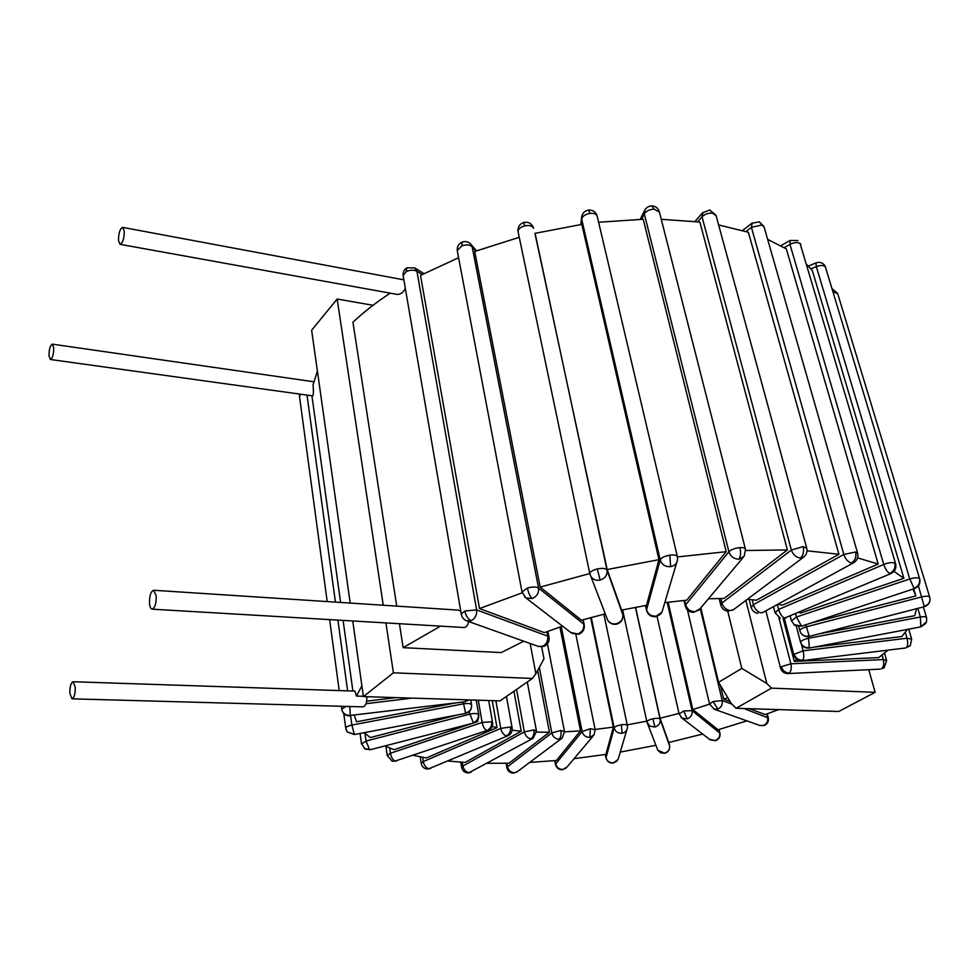 <?xml version="1.0" encoding="UTF-8"?>
<svg xmlns="http://www.w3.org/2000/svg" width="979" height="979" viewBox="0 0 979 979"><rect width="100%" height="100%" fill="white"/><g stroke="black" fill="none" stroke-linecap="round" stroke-linejoin="round"><path stroke-width="1.47" d="M778.611 709.604L765.223 714.56L749.4 708.686M727.764 697.599L723.689 699.153L730.138 701.539M746.904 720.862L718.072 729.771L692.814 709.518L709.579 704.17M702.677 734.066L668.694 742.486L660.054 718.219L678.973 713.446M655.906 745.288L620.197 752.105M627.233 724.876L646.74 721.156M595.085 729.441L613.368 727.091L605.928 754.405L574.061 758.664M564.528 731.864L580.51 730.848L556.415 760.487L529.663 762.433M536.565 732.096L549.439 732.255L509.007 763.228L487.407 763.302M448.235 761.038L465.123 762.445L521.244 731.191L513.951 691.247M512.176 730.224L521.244 731.191M384.845 745.961L394.072 749.694L472.453 723.346M474.925 722.514L477.801 721.547L477.556 720.165M476.81 721.095L477.801 721.547M492.168 726.455L497.002 727.617L492.253 700.634M413.481 755.36L426.269 757.979L497.002 727.617M457.462 714.939L370.233 737.591L364.359 732.635M354.374 715.331L356.503 721.804L455.553 702.971M605.242 613.833L581.465 620.209L540.188 587.094L589.786 573.547L590.827 576.435C593.005 579.568 596.113 580.767 600.127 580.07C605.23 578.381 607.506 575.052 606.992 570.084C605.793 568.322 602.562 567.942 597.276 568.958L600.127 580.07M562.533 626.132L544.422 632.63L479.49 608.534L522.199 592.821M658.965 559.67L646.519 605.352L621.592 610.101L607.164 569.533L658.965 559.67L581.82 224.399L534.926 233.357L607.164 569.533M677.431 556.941C677.003 555.203 674.458 554.603 669.807 555.154L670.652 566.645C674.653 565.813 676.954 563.537 677.541 559.792L677.431 556.941L726.198 551.691L643.227 219.272L598.622 222.245M664.765 602.623L686.781 600.176L726.198 551.691M745.668 550.504L787.397 549.941L699.85 222.049L661.241 219.296M708.441 598.769L724.093 598.45L787.397 549.941M747.307 599.319L756.437 600.213L838.917 554.273L807.014 550.81M857.567 557.895L878.187 564.051L786.308 248.874L767.646 239.365M778.134 604.092L782.233 605.218L878.187 564.051M888.002 650.142L878.714 657.607L794.287 661.4L796.747 659.259M907.435 629.424L901.818 636.558L814.173 647.143M916.528 608.705L914.741 615.681L818.995 633.878M893.986 571.381L903.898 578.308L812.325 270.534L806.977 264.734M799.305 612.364L800.455 613.087L903.898 578.308M913.003 589.077L915.854 595.905L810.551 623.182M856.05 670.297L860.48 670.089M523.765 641.221L501.272 652.577L403.128 647.67L440.538 626.119M363.38 696.277L356.478 696.069L361.9 685.753M396.091 697.611L366.684 701.16M372.999 305.289L337.155 299.023L311.628 330.253L350.213 603.076M352.734 620.967L363.429 696.595L500.073 700.878L532.417 678.447L535.868 673.699L530.153 643.509M745.876 600.396L766.79 683.489L771.538 688.127L736.11 708.27L731.46 703.754L718.562 682.265L700.805 607.861M736.11 708.27L838.734 711.488L875.116 692.324L868.765 669.685M540.188 587.094L474.693 251.468L519.249 237.322M479.49 608.534L420.493 275.393L458.576 257.722M838.917 554.273L748.36 232.256L718.623 224.95M915.524 594.804L913.737 588.832M120.087 244.334C122.816 242.963 124.198 238.533 124.26 231.056L122.669 227.385C119.94 228.756 118.545 233.173 118.483 240.638L120.087 244.334L397.144 294.398C400.509 294.508 403.25 292.525 405.343 288.438M396.715 606.111L352.942 322.25C363.515 312.228 375.948 302.535 390.217 293.149M403.128 647.67L399.432 623.709M460.754 611.031L458.086 610.113L153.593 590.251C150.766 591.475 149.395 595.881 149.506 603.468C149.885 607.017 150.754 608.914 152.149 609.171C154.976 607.947 156.334 603.529 156.224 595.905L153.593 590.251M50.406 359.489C52.548 358.314 53.661 354.435 53.747 347.863L52.328 344.155C50.186 345.33 49.072 349.197 48.987 355.756L50.406 359.489L312.717 395.895C313.488 394.77 313.61 391.098 313.06 384.882L317.404 371.078M352.893 691.039L343.091 620.392M340.594 602.452L311.922 395.785M356.478 696.069L354.887 691.101L73.082 681.739C70.892 682.804 69.815 686.658 69.852 693.316L72.03 698.835C74.22 697.77 75.297 693.891 75.261 687.221L73.082 681.739M644.916 209.861L644.304 213.899C646.189 211.011 649.456 209.42 654.094 209.127L659.405 212.076L745.386 548.974M659.246 211.476C657.998 207.976 655.538 206.104 651.843 205.884L654.094 209.127M745.496 549.427C745.252 548.056 743.404 547.445 739.989 547.591C741.017 552.621 740.662 556.488 738.912 559.193L744.187 556.231L745.496 549.427M641.6 219.308L644.304 213.899L728.902 551.813C730.579 556.574 733.92 559.033 738.912 559.193M743.134 557.492L699.985 608.828L694.98 611.691C690.293 611.581 687.185 609.268 685.655 604.765L685.3 606.185M694.98 611.691L699.043 609.966M794.287 661.4L783.151 618.679M580.51 730.848L559.915 627.025M613.368 727.091L590.655 617.602M660.054 718.219L635.591 607.298M692.814 709.518L668.131 602.183M723.689 699.153L720.385 685.3M549.439 732.255L537.679 670.37M815.935 262.91L816.327 266.594C820.573 265.064 823.596 265.125 825.37 266.802L919.648 578.773M808.336 266.104L815.862 262.935C819.166 261.748 821.981 262.396 824.33 264.905L825.37 266.802M919.734 579.042L919.465 578.516C920.321 583.043 918.522 586.299 914.043 588.269L914.643 588.526C918.865 586.678 920.566 583.521 919.734 579.042M810.893 268.882L816.327 266.594L909.76 578.981L914.043 588.269M914.582 588.55L801.556 626.168L796.429 617.015L791.424 620.87M800.81 625.985L793.798 624.626M833.019 291.803L837.694 293.651L929.695 597.104M809.168 636.032L806.415 626.817C802.303 628.004 800.124 629.301 799.867 630.733L800.724 632.826C802.829 635.897 805.705 637.084 809.352 636.374L809.168 636.032C805.57 636.754 802.756 635.677 800.724 632.826L799.941 631.002M918.412 585.858L924.298 606.699C927.884 605.536 929.805 603.125 930.05 599.442M805.852 624.737L806.415 626.817L921.728 596.896C926.379 595.844 929.059 595.991 929.756 597.325C930.588 601.693 928.765 604.692 924.274 606.319M790.286 240.369L789.967 244.407C794.006 242.4 797.371 242.058 800.051 243.367L895.601 563.684M800.957 244.395L800.051 243.367M895.687 564.002L894.745 562.998C895.638 567.685 893.986 571.173 889.776 573.461L891.086 573.498C894.977 571.43 896.519 568.273 895.687 564.002M784.252 247.65L789.967 244.407L883.743 564.455C885.31 569.056 887.317 572.066 889.776 573.461M890.914 573.572L784.558 618.055C781.976 616.794 779.994 613.931 778.599 609.452L775.038 612.854M784.558 618.055L785.782 618.092M809.682 647.633C805.154 648.049 802.131 646.213 800.602 642.151L800.577 642.408C802.021 646.581 804.958 648.465 809.376 648.049L808.519 638.284C804.053 639.275 801.409 640.56 800.602 642.151M917.788 608.375L920.37 617.015L920.835 626.866L925.877 623.39M808.067 636.595L808.519 638.284L920.37 617.015C924.115 616.391 926.195 616.635 926.611 617.749L926.587 621.763L921.3 626.413M784.363 618.52L793.896 655.012C795.193 658.904 797.897 660.788 802.034 660.641L802.804 660.176C798.546 660.262 795.67 658.292 794.189 654.253L793.957 655.245M802.804 660.176C803.967 658.194 804.077 655.061 803.123 650.802L794.189 654.253M905.294 632.324L907.019 638.235C908.059 642.432 907.876 645.528 906.505 647.511L909.675 646.128M801.471 644.549L803.123 650.802L907.019 638.235L911.657 639.116L910.348 645.406L906.505 647.511M385.91 622.913L393.411 672.818L532.417 678.447M337.155 299.023L383.242 605.23M771.538 688.127L875.116 692.324M765.859 610.81L780.52 667.972C781.67 671.594 784.155 673.466 787.973 673.564L789.245 673.075C785.391 672.854 782.759 670.725 781.352 666.711L780.581 668.192M789.245 673.075C791.179 671.092 791.717 667.996 790.873 663.799L781.352 666.711M882.03 655.049L883.327 659.589C884.233 663.676 883.645 666.699 881.565 668.657L883.78 667.984M778.905 617.7L790.873 663.799L883.327 659.589L886.607 660.531L884.221 667.678L881.565 668.657M535.868 673.699L543.969 658.855L541.668 646.911M363.429 696.595L393.411 672.818M727.74 611.19L741.813 668.424L718.562 682.265M741.813 668.424L766.79 683.489M561.554 738.533L517.438 771.599L514.391 772.786C510.83 772.529 508.529 770.51 507.501 766.741L506.926 767.805M559.033 739.267C560.82 737.481 561.42 734.544 560.845 730.469L551.813 732.916C552.927 736.844 555.338 738.961 559.033 739.267L562.166 738.068L564.491 731.619L560.845 730.469M506.119 763.29L506.889 767.609C507.734 771.109 509.949 772.957 513.498 773.116L514.391 772.786M554.763 760.634L555.485 764.379C556.439 768.001 558.764 769.788 562.448 769.751L562.962 769.445C559.193 769.445 556.77 767.597 555.693 763.901L555.521 764.575M593.213 735.89L567.086 766.973L562.962 769.445M589.799 737.383L594.094 734.825L595.146 729.747L590.349 728.719L582.113 731.558C583.276 735.425 585.834 737.358 589.799 737.383L590.349 728.719M752.202 222.979L751.395 227.336L762.029 224.999L764.134 227.104L857.555 553.062M763.999 226.614L759.325 221.841L762.029 224.999M857.653 553.416L855.585 552.009C856.527 556.843 855.169 560.526 851.522 563.06L853.761 562.668C857.139 560.441 858.436 557.345 857.653 553.416M746.01 231.533L751.395 227.336L843.837 554.469C845.477 559.144 848.047 562.019 851.522 563.06M853.394 562.876L763.082 612.34L760.805 612.781C757.354 611.875 754.895 609.171 753.438 604.667L751.187 607.482M760.805 612.781L762.714 612.536M591.243 617.443L614.176 727.886L606.001 757.697L605.34 754.491L605.977 757.844C607.053 761.552 609.489 763.302 613.307 763.069L613.503 762.8C609.636 763.033 607.127 761.332 606.001 757.697L606.123 758.187M626.817 729.918L618.165 759.153L616.55 761.393L613.503 762.8M622.106 733.247C625.189 732.573 626.964 730.738 627.466 727.727L627.392 725.598C627.062 724.558 625.055 724.289 621.359 724.778C617.308 725.537 614.91 726.577 614.176 727.886C615.375 731.705 618.018 733.491 622.106 733.247L621.359 724.778M664.753 753.292L657.802 750.195L660.788 752.888L664.753 753.292C668.253 752.178 669.881 749.779 669.624 746.071M668.841 742.449L669.538 745.631C669.979 749.4 668.339 751.884 664.643 753.084M654.914 727.005C658.83 725.745 660.568 723.126 660.103 719.161C659.32 718.145 656.897 718.023 652.846 718.794C649.175 719.7 647.192 720.728 646.899 721.878L649.738 726.1L654.914 727.005L652.846 718.794M681.103 717.436L710.179 739.843L715.502 740.687L709.371 739.231M718.953 729.514L719.712 732.745C720.226 736.551 718.672 739.157 715.074 740.552M657.056 616.427L679.059 713.789L682.033 718.17L687.16 718.892C690.941 717.399 692.581 714.658 692.067 710.656L683.77 710.962L679.108 714.009M687.16 718.892L683.77 710.962M714.217 709.2L717.778 709.114L713.116 701.539L709.555 704.048L714.217 709.2L759.998 725.549L764.244 725.5L759.643 725.415M766.826 713.985L767.658 717.326C768.246 721.18 766.838 723.897 763.449 725.476M717.778 709.114C721.29 707.438 722.759 704.586 722.196 700.548L713.116 701.539M460.766 762.151L461.611 767.291C462.357 770.669 464.425 772.566 467.827 772.957L469.186 772.615C465.931 772.088 463.813 769.886 462.859 766.019L461.647 767.512M532.784 738.46L469.186 772.615M530.899 738.802L533.176 738.239L536.468 731.093L533.885 729.918L524.34 731.876C525.393 735.89 527.583 738.19 530.899 738.802C533.384 736.991 534.375 734.03 533.885 729.918M507.856 735.804L428.875 768.76C426.036 767.94 424.176 765.541 423.283 761.564L421.215 763.51M506.449 735.89C509.557 734.128 510.916 731.178 510.5 727.005L500.771 728.388C501.762 732.488 503.659 734.984 506.449 735.89L508.089 735.694C511.136 734.091 512.482 731.57 512.152 728.119L510.5 727.005M420.187 756.816L421.178 763.265C421.814 766.471 423.699 768.393 426.856 769.053L428.875 768.76M385.922 746.451L387.219 755.409L392.114 761.185L395.088 761.087C392.799 759.973 391.245 757.354 390.425 753.243L387.256 755.666M478.303 700.193L482.133 722.465C483.051 726.651 484.593 729.355 486.747 730.567L395.088 761.087M486.747 730.567C490.393 728.902 492.045 725.977 491.703 721.768L482.133 722.465L390.425 753.243L389.666 748.017M469.027 711.77L473.432 723.089L370.331 749.706L369.548 749.547L366.036 741.042L361.52 743.954M472.784 722.894C476.859 721.401 478.743 718.525 478.437 714.266C476.712 713.275 473.714 713.263 469.443 714.229L366.036 741.042L364.934 733.185M364.2 748.482L369.548 749.547M463.226 702.029L465.649 713.385L354.398 734.531L351.877 725.084C348.169 725.88 346.125 726.895 345.746 728.143L345.795 728.462M465.466 713.055C469.81 711.782 471.841 709.004 471.548 704.696C470.666 703.436 467.999 703.155 463.532 703.852L351.877 725.084L350.604 715.796M346.138 729.832L347.337 731.962L354.068 734.238M299.513 394.672L299.476 396.311L300.761 394.231M346.064 706.397L341.72 709.126C342.772 713.446 345.636 715.551 350.323 715.429L349.76 706.495M299.55 396.85L327.194 601.571M465.735 699.801L465.527 701.356L469.137 699.899M465.527 701.356L469.333 699.912M465.209 701.796L350.323 715.429M524.671 596.945L525.796 597.839L532.123 598.548C536.871 596.529 539.013 593.017 538.56 588.036L472.147 246.781L470.715 244.052C468.231 241.629 465.355 240.993 462.1 242.119L461.855 245.839C466.383 244.383 469.81 244.701 472.147 246.781L475.77 251.065M462.247 242.058L462.1 242.119C458.551 243.832 456.936 246.671 457.242 250.648L461.855 245.839M582.872 619.793L583.765 624.137L538.56 588.036C536.162 586.654 532.429 586.654 527.387 588.049C528.513 593.054 530.092 596.554 532.123 598.548M457.377 251.358L522.101 592.43M577.781 633.976L578.711 634.245C582.835 632.556 584.683 629.497 584.255 625.043L583.765 624.137C584.243 628.848 582.248 632.128 577.781 633.976L570.843 632.532M546.857 631.7L547.726 636.166L476.614 609.917L464.768 611.006C465.906 615.926 468.011 619.169 471.107 620.723C475.207 618.495 477.042 614.898 476.614 609.917L416.932 271.269L414.704 267.854L406.885 267.83L406.101 271.721C410.103 269.849 413.713 269.702 416.932 271.269L422.169 274.524M407.191 267.659L406.885 267.83C404.119 269.641 402.858 272.211 403.128 275.552L406.101 271.721M403.238 276.237L461.354 614.531M466.604 620.821L471.107 620.723M542.537 646.324L544.214 646.299C547.836 644.488 549.439 641.551 549.035 637.5L547.726 636.166C548.203 640.866 546.478 644.255 542.537 646.324L538.205 646.385M702.959 212.357L702.016 216.824C704.856 214.095 708.38 212.896 712.565 213.189L716.139 215.808L806.672 547.922M715.992 215.27L709.861 209.971L712.565 213.189M806.782 548.326L803.172 546.625C804.151 551.569 803.233 555.387 800.418 558.067L803.955 556.867C806.525 554.555 807.467 551.703 806.782 548.326M697.648 221.78L702.016 216.824L791.35 550.039C793.039 554.775 796.062 557.455 800.418 558.067M803.282 557.381L733.907 609.366L730.469 610.578C726.296 610.064 723.444 607.543 721.939 603.027L720.789 605.181M730.469 610.578L733.283 609.844M581.71 216.457L581.673 219.088C582.456 216.188 585.246 214.303 590.019 213.398C594.265 213.055 596.676 214.071 597.251 216.457L677.321 556.451M588.501 210.069L590.019 213.398M581.061 224.509L581.673 219.088L660.213 559.951C661.853 564.712 665.328 566.939 670.652 566.645M676.734 562.509L662.673 609.672C662.098 613.197 659.956 615.35 656.236 616.134C651.28 616.427 648.049 614.322 646.544 609.831L646.581 610.541M656.236 616.134L661.939 612.156M518.099 231.827L518.038 231.558C518.209 229.049 520.363 227.165 524.499 225.916C529.272 224.986 532.295 225.782 533.555 228.278L533.188 227.152C531.267 223.249 528.183 221.67 523.936 222.417L524.499 225.916M621.824 610.052L622.766 614.347C623.268 619.034 621.151 622.154 616.403 623.721C612.658 624.357 609.758 623.207 607.714 620.258L589.786 573.584C590.166 571.712 592.662 570.17 597.276 568.958M616.403 623.721L616.648 624.161C621.114 622.705 623.182 619.634 622.864 614.934M152.149 609.171L464.107 627.515C466.237 627.392 467.766 625.41 468.696 621.579M72.03 698.835L362.989 706.862C365.754 705.994 367.027 702.604 366.782 696.693M739.989 547.591C734.911 548.13 731.215 549.537 728.902 551.813L685.655 604.765L684.627 600.372M919.465 578.516C917.739 577.402 914.508 577.561 909.76 578.981L796.429 617.015L795.609 613.931M798.766 626.584L799.929 630.966M894.745 562.998C891.979 562.203 888.32 562.692 883.743 564.455L778.599 609.452L777.326 604.532M506.889 763.277L507.501 766.741L551.813 732.916L539.319 667.384M561.236 626.572L582.113 731.558L555.693 763.901L555.069 760.597M855.585 552.009L843.837 554.469L753.438 604.667L752.19 599.748M646.899 721.878L622.62 609.88L646.899 721.902L657.802 750.195M669.563 745.753L660.103 719.161L635.444 607.323M715.502 740.687C718.953 739.365 720.434 736.857 719.957 733.161L692.067 710.656L667.188 602.305M764.244 725.5C767.499 724.032 768.858 721.523 768.319 717.962L743.783 708.515M731.827 704.097L722.196 700.548L700.254 608.51M687.466 609.966L709.604 704.256M516.557 689.449L524.34 731.876L462.859 766.019L462.235 762.262M422.622 757.305L423.283 761.564L500.771 728.388L495.876 700.744M487.86 730.603C491.311 729.11 492.89 726.479 492.584 722.698L491.703 721.768M473.432 723.089C477.262 721.731 479.037 719.002 478.768 714.915L478.437 714.266M307.002 395.1L335.43 602.109M337.902 620.086L347.618 690.868M412.086 698.113L366.036 703.693M527.387 588.049L522.015 591.928L525.796 597.839L571.797 633.266L578.601 634.27M464.768 611.006L461.268 614.041C461.892 617.455 463.813 619.768 467.056 620.98L538.609 646.519L543.981 646.397M803.172 546.625L791.35 550.039L721.939 603.027L720.825 598.463M669.807 555.154C664.508 556.145 661.314 557.749 660.213 559.951L646.544 609.831L645.577 605.511M622.815 614.641L606.992 570.084L535.109 233.32M651.843 205.884C648.367 206.043 645.883 207.719 644.39 210.926L640.18 219.345M683.954 600.433L685.214 605.817C686.475 610.125 689.363 612.303 693.854 612.34M825.578 267.169L824.832 265.59M790.2 616.219L791.35 620.576L794.764 625.348L801.471 626.205M837.596 293.345L832.089 288.719M809.352 636.374L924.298 606.699M797.946 240.54L790.09 240.479L780.85 245.741M773.434 606.662L774.952 612.548L780.398 618.336M923.356 606.943L926.538 617.516M796.27 626.095L800.577 642.408M809.376 648.049L920.835 626.866M908.732 629.167L911.596 638.908M802.034 660.641L905.587 647.988M787.973 673.564L880.207 669.134M884.478 653.091L886.558 660.336M547.445 643.815L564.442 731.386M513.498 773.116L516.875 772.027M575.897 634.6L595.11 729.526M562.448 769.751L566.303 767.928M759.325 221.841L751.86 223.249L742.559 230.53M749.155 599.478L751.101 607.151C752.092 610.627 754.368 612.695 757.93 613.368M603.847 614.176L627.343 725.39M613.307 763.069L617.994 759.533M719.088 729.477L719.908 732.977M767.279 713.813L768.27 717.778M527.302 681.996L536.419 730.848M467.827 772.957L471.083 772.247M506.449 696.461L512.103 727.862M426.856 769.053L430.564 768.527M488.692 700.511L492.535 722.429M392.114 761.185L396.287 761.087M360.064 733.455L361.484 743.661L365.081 749.057L370.331 749.706M476.222 700.132L478.719 714.621M343.776 713.569L345.746 728.143L347.337 731.962L354.398 734.531M470.728 699.948L471.535 704.647M465.649 713.385C469.749 712.21 471.731 709.481 471.621 705.186M299.623 394.084L299.476 396.336M329.629 619.609L339.211 690.587M341.328 706.263L341.72 709.139C342.687 713.715 345.501 715.943 350.164 715.845M471.266 244.701L476.443 250.82M583.154 619.707L584.169 624.639M415.035 268.062L423.944 273.606M547.824 631.333L548.95 637.109M709.861 209.971L702.457 212.932L694.955 221.474M719.161 598.487L720.703 604.826C721.853 608.754 724.46 610.896 728.56 611.251M597.104 215.808C595.648 211.77 592.809 209.861 588.563 210.069C584.304 210.962 581.954 213.606 581.526 217.999L580.804 224.558M645.467 605.536L646.495 610.15C647.878 614.8 650.974 616.99 655.808 616.709M523.936 222.417C519.653 223.922 517.695 226.969 518.038 231.558L589.786 573.584M607.714 620.258C609.856 623.501 612.83 624.81 616.648 624.161M403.862 279.847L122.669 227.385M313.818 381.773L52.328 344.155"/></g></svg>
